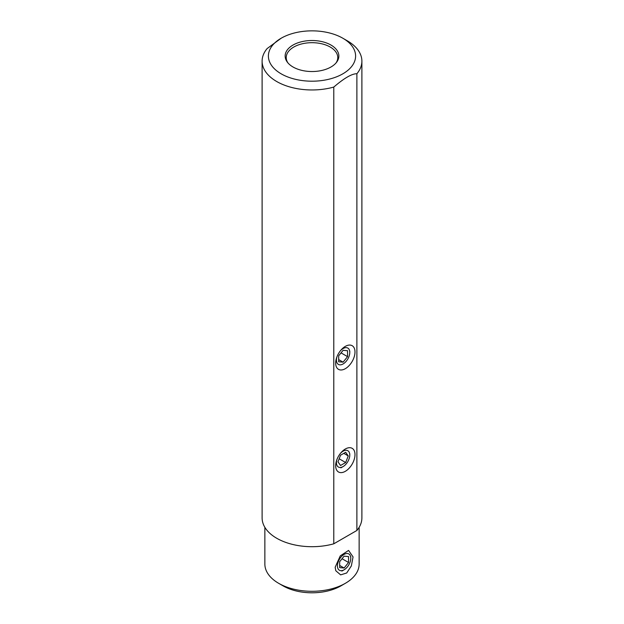 <?xml version="1.0" encoding="UTF-8"?>
<svg xmlns="http://www.w3.org/2000/svg" width="624" height="624" viewBox="0 0 624 624"><rect width="100%" height="100%" fill="white"/><g stroke="black" fill="none" stroke-linecap="round" stroke-linejoin="round"><path stroke-width="0.94" d="M359.135 527.327L359.135 564.08A47.135 27.214 180 0 1 345.329 583.323L340.891 585.889A40.856 23.587 180 0 1 283.109 585.889L278.671 583.323L283.109 585.889M335.158 567.263L335.813 570.765L340.642 574.876L346.694 572.996L351.351 565.921L353.059 556.92L348.566 550.423L340.275 555.859L335.158 567.263M345.329 583.323A47.135 27.214 180 0 1 278.671 583.323L278.671 583.323A47.135 27.214 180 0 1 264.865 564.08L264.865 527.327M333.785 543.808A49.889 28.805 180 0 1 262.111 517.897L262.111 61.16A49.889 28.805 0 0 0 333.785 87.071L333.785 543.808L356.881 530.47L356.881 73.733C351.936 73.655 344.23 78.094 333.785 87.071M342.833 38.228A43.602 25.171 0 0 0 292.96 33.376A43.602 25.171 180 0 0 281.167 38.228A43.602 25.171 180 0 0 286.712 76.534A43.602 25.171 180 0 0 351.226 67.018A43.602 25.171 0 0 0 342.833 38.228L347.279 40.794A49.889 28.805 180 0 1 361.889 61.16L361.889 517.897A49.889 28.805 180 0 1 356.881 530.47M335.673 363.098A13.658 7.886 120 0 0 336.313 366.709A13.658 7.886 120 0 0 347.084 367.481A13.658 7.886 120 0 0 354.994 351.944A13.658 7.886 120 0 0 348.777 345.119A13.658 7.886 120 0 0 335.673 363.098M335.673 465.738A13.658 7.886 120 0 0 336.313 469.349A13.658 7.886 120 0 0 347.084 470.114A13.658 7.886 120 0 0 354.994 454.584A13.658 7.886 120 0 0 348.777 447.751A13.658 7.886 120 0 0 335.673 465.738M361.889 61.16A49.889 28.805 180 0 1 356.881 73.733M281.167 38.228L267.119 48.578A49.889 28.805 0 0 0 262.111 61.16M330.993 45.061A26.855 15.506 180 0 1 336.515 62.353A26.855 15.506 180 0 1 293.007 66.986A26.855 15.506 180 0 1 287.485 62.353A26.855 15.506 180 0 1 296.767 43.251A26.855 15.506 180 0 1 330.993 45.061M288.007 63.001A25.771 14.875 180 0 1 286.229 57.564A25.771 14.875 180 0 1 302.141 43.82A25.771 14.875 180 0 1 330.221 47.042A25.771 14.875 0 0 1 337.771 57.564A25.771 14.875 0 0 1 335.993 63.001M340.891 467.86L343.106 466.573A9.43 5.444 -60 0 1 343.106 466.573A9.43 5.444 120 0 1 336.991 459.358M343.114 466.573A9.43 5.444 -60 0 0 349.775 455.029A9.43 5.444 -60 0 0 343.106 451.183A9.43 5.444 120 0 0 340.462 453.336M340.548 455.224L337.982 461.838L340.548 465.488L345.673 462.524L348.239 455.918L345.673 452.267L340.548 455.224M348.239 455.918L343.801 453.352M345.673 462.524L339.167 458.773M350.774 556.569L350.774 558.246A9.43 5.444 120 0 0 344.105 554.393A9.43 5.444 120 0 0 337.444 565.937A9.43 5.444 -60 0 0 344.105 569.79L341.89 571.069M350.774 558.246A9.43 5.444 -60 0 1 344.105 569.79M348.551 556.561L344.105 556.163L339.667 561.694L339.667 567.622L344.105 568.019L348.551 562.489L348.551 556.561M348.551 562.489L342.046 558.73M344.105 568.019L339.667 565.453M349.775 351.14L349.775 352.388A9.43 5.444 120 0 0 340.462 350.704M336.991 356.717A9.43 5.444 120 0 0 336.445 360.087A9.43 5.444 -60 0 0 343.114 363.94A9.43 5.444 -60 0 0 349.775 352.388M347.552 350.711L343.106 350.314L338.668 355.844L338.668 361.772L343.106 362.162L347.552 356.639L347.552 350.711M347.552 356.639L341.047 352.88M343.106 362.162L338.668 359.603M349.775 455.029L349.775 453.781"/></g></svg>

